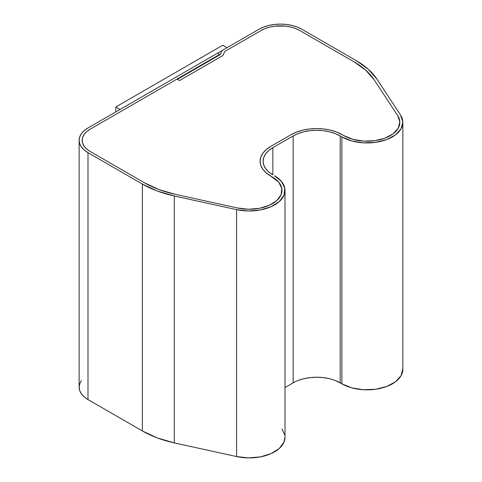 <?xml version="1.0" encoding="UTF-8"?>
<svg xmlns="http://www.w3.org/2000/svg" width="482" height="482" viewBox="0 0 482 482"><rect width="100%" height="100%" fill="white"/><g stroke="black" fill="none" stroke-linecap="round" stroke-linejoin="round"><path stroke-width="0.72" d="M220.141 54.647L177.376 79.337L179.515 80.572L177.376 79.337L220.141 54.647L222.021 50.598L220.141 54.647M222.853 55.551L179.515 80.572L222.853 55.551L224.733 51.502L222.853 55.551L179.515 80.572L176.948 79.09L90.134 129.212L219.714 54.4L90.134 129.212L86.748 131.592L90.134 129.212A27.215 15.713 180 0 0 82.163 140.322L82.687 137.256L84.236 134.309L86.748 131.592L84.236 134.309L82.687 137.256L82.163 140.322A27.215 15.713 180 0 1 90.134 129.212L176.948 79.09L179.515 80.572L222.853 55.551L224.733 51.502L261.196 30.45L224.733 51.502L222.853 55.551M261.196 30.45A27.215 15.713 180 0 1 299.683 30.45L354.071 61.847L299.683 30.45L295.562 28.492L299.683 30.45L354.071 61.847A87.694 50.628 180 0 1 374.038 79.663L397.704 115.632L374.038 79.663L365.687 70.143L374.038 79.663L397.704 115.632A32.692 18.876 180 0 1 399.837 122.332A32.692 18.876 180 0 1 379.653 139.774A32.692 18.876 180 0 1 344.028 135.677L353.059 139.364L344.028 135.677L336.84 132.098L330.568 130.164L323.759 128.971L316.68 128.567L309.601 128.971L302.792 130.164L296.52 132.098L291.02 134.707A36.289 20.949 180 0 1 342.341 134.707L344.028 135.677A32.692 18.876 180 0 0 379.653 139.774A32.692 18.876 180 0 0 399.837 122.332A32.692 18.876 180 0 0 397.704 115.632L399.825 121.898L398.21 128.212L393.035 133.857L384.901 138.183L374.737 140.69L363.699 141.106L353.059 139.364L363.699 141.106L374.737 140.69L384.901 138.183L393.035 133.857L398.21 128.212L399.825 121.898L397.704 115.632L374.038 79.663A87.694 50.628 180 0 0 354.071 61.847L365.687 70.143L354.071 61.847L299.683 30.45A27.215 15.713 180 0 0 261.196 30.45L265.323 28.492L270.028 27.04L275.132 26.149L285.754 26.149L290.857 27.04L295.562 28.492L290.857 27.04L285.754 26.149L280.44 25.847L275.132 26.149L270.028 27.04L265.323 28.492L261.196 30.45L224.733 51.502L261.196 30.45M270.715 146.432L291.02 134.707L270.715 146.432L266.203 149.601L262.853 153.228L260.786 157.156L260.087 161.241A36.289 20.949 180 0 1 270.715 146.432L291.02 134.707A36.289 20.949 180 0 1 342.341 134.707L336.84 132.098L330.568 130.164L323.759 128.971L316.68 128.567L309.601 128.971L302.792 130.164L296.52 132.098L291.02 134.707L270.715 146.432A36.289 20.949 180 0 0 260.087 161.241L260.786 165.332L262.853 169.26L266.203 172.881L270.715 176.057A36.289 20.949 180 0 1 260.087 161.241L260.786 157.156L262.853 153.228L266.203 149.601L270.715 146.432M272.402 177.033L270.715 176.057L272.402 177.033A32.692 18.876 180 0 1 281.976 190.378A32.692 18.876 180 0 1 237.674 208.019L175.382 194.354L237.674 208.019L248.531 209.248L237.674 208.019L175.382 194.354A87.694 50.628 180 0 1 144.516 182.829L90.134 151.432L144.516 182.829L158.891 189.534L144.516 182.829L90.134 151.432A27.215 15.713 180 0 1 82.163 140.322L82.687 143.383L82.163 140.322A27.215 15.713 180 0 0 90.134 151.432L86.748 149.052L84.236 146.335L82.687 143.383L84.236 146.335L86.748 149.052L90.134 151.432L144.516 182.829A87.694 50.628 180 0 0 175.382 194.354L158.891 189.534L175.382 194.354L237.674 208.019A32.692 18.876 180 0 0 281.976 190.378A32.692 18.876 180 0 0 272.402 177.033L278.789 182.244L281.795 188.39L281.084 194.758L276.734 200.633L269.245 205.326L259.467 208.314L248.531 209.248L259.467 208.314L269.245 205.326L276.734 200.633L281.084 194.758L281.795 188.39L278.789 182.244L270.715 176.057A36.289 20.949 180 0 1 260.087 161.241L260.786 165.332L262.853 169.26L266.203 172.881L272.402 177.033M219.714 54.894L219.714 54.4L219.714 54.894M217.575 53.165L219.714 54.4L217.575 53.165L87.995 127.977L84.236 130.622L81.44 133.641L79.723 136.912L79.138 140.322A30.239 17.46 180 0 1 87.995 127.977L217.575 53.165M81.44 380.545L79.723 383.823L79.138 387.227A30.239 17.46 0 0 0 87.995 399.572L87.995 152.667A30.239 17.46 180 0 1 79.138 140.322L79.723 143.726L81.44 147.004L84.236 150.023L87.995 152.667L142.377 184.064L142.377 430.968L87.995 399.572L87.995 152.667L142.377 184.064L142.377 430.968A90.718 52.375 0 0 0 174.309 442.898L174.309 195.987A90.718 52.375 180 0 1 142.377 184.064L157.246 191.005L174.309 195.987L236.602 209.652L236.602 456.562L174.309 442.898L174.309 195.987L236.602 209.652L236.602 456.562A35.716 20.618 0 0 0 285.001 437.282L285.001 190.378A35.716 20.618 180 0 1 236.602 209.652L248.459 210.995L260.413 209.971L271.089 206.712L279.277 201.578L284.025 195.168L284.802 188.203L281.518 181.491L274.541 175.797A35.716 20.618 180 0 1 285.001 190.378M335.159 380.461L341.889 383.823L341.889 136.912L351.752 140.943L363.38 142.841L375.436 142.389L386.546 139.647L395.433 134.924L401.084 128.754L402.85 121.856L400.53 115.011A35.716 20.618 180 0 1 402.862 122.332A35.716 20.618 180 0 1 380.81 141.383A35.716 20.618 180 0 1 341.889 136.912L340.202 135.942L341.889 136.912L341.889 383.823L340.202 382.847L340.202 135.942L335.159 133.55L329.411 131.779L323.169 130.682L316.68 130.315L310.191 130.682L303.949 131.779L298.201 133.55L293.158 135.942L272.854 147.661L268.715 150.571L265.642 153.897L263.75 157.493L263.112 161.241L263.75 164.989L265.642 168.592L268.715 171.911L272.854 174.821A33.264 19.202 180 0 1 263.112 161.241A33.264 19.202 180 0 1 272.854 147.661L272.854 174.821L272.854 147.661L293.158 135.942L293.158 382.847L285.001 387.558L293.158 382.847L293.158 135.942A33.264 19.202 180 0 1 340.202 135.942L340.202 382.847A33.264 19.202 0 0 0 293.158 382.847M402.85 368.76L401.084 375.665L395.433 381.828L386.546 386.552L375.436 389.299L363.38 389.745L351.752 387.847L341.889 383.823A35.716 20.618 0 0 0 380.81 388.293A35.716 20.618 0 0 0 402.862 369.242L402.862 122.332M400.53 115.011L376.864 79.042L368.224 69.197L356.204 60.611A90.718 52.375 180 0 1 376.864 79.042L400.53 115.011M356.204 60.611L301.822 29.215L297.243 27.04L292.014 25.432L286.338 24.437L280.44 24.1L274.541 24.437L268.872 25.432L263.642 27.04L259.057 29.215A30.239 17.46 180 0 1 301.822 29.215L356.204 60.611M259.057 29.215L222.021 50.598L259.057 29.215M79.138 140.322L79.138 387.227L79.723 390.631L81.44 393.908L84.236 396.927L87.995 399.572L142.377 430.968L157.246 437.909L174.309 442.898L236.602 456.562L248.459 457.9L260.413 456.882L271.089 453.616L279.277 448.489L284.025 442.072L285.001 437.047M284.802 435.113L281.976 428.98M298.201 380.461L303.949 378.683L310.191 377.593L316.68 377.225L323.169 377.593L329.411 378.683M115.794 106.986L115.794 111.926L115.794 106.986L120.072 109.456L226.986 47.73L222.708 45.26L115.794 106.986L120.072 109.456L226.986 47.73L222.708 45.26L115.794 106.986"/></g></svg>

